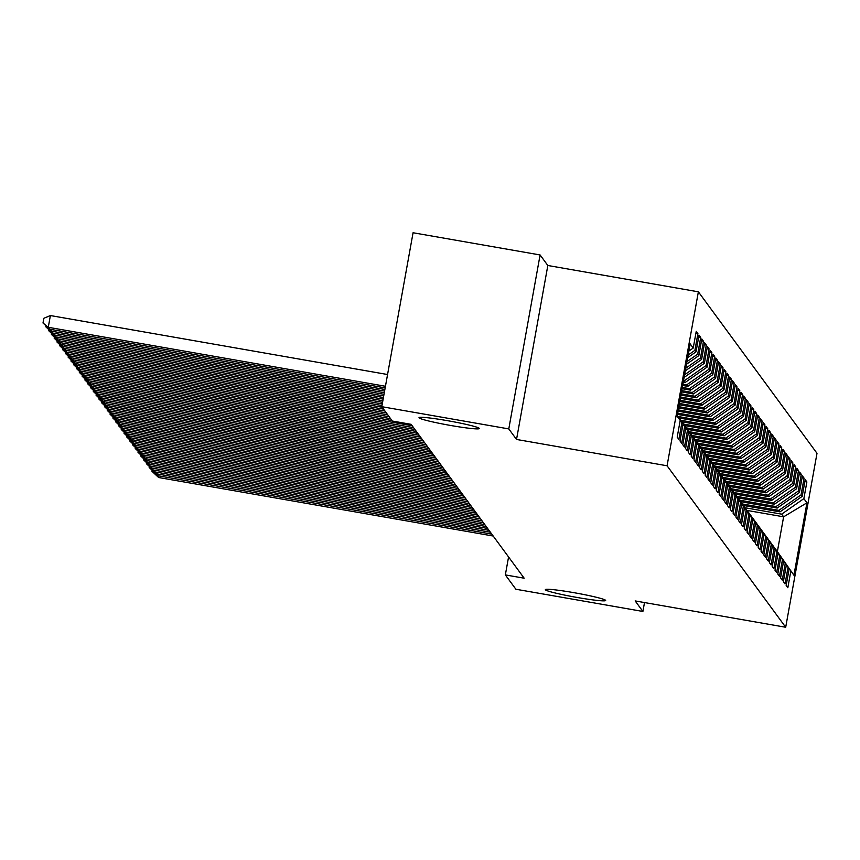 <?xml version="1.0" encoding="UTF-8"?>
<svg xmlns="http://www.w3.org/2000/svg" width="860" height="860" viewBox="0 0 860 860"><rect width="100%" height="100%" fill="white"/><g stroke="black" fill="none" stroke-linecap="round" stroke-linejoin="round"><path stroke-width="1.29" d="M450.952 425.528A30.648 2.085 10.2 0 1 419.003 417.659A30.648 2.085 10.2 0 1 447.383 420.658A30.648 2.085 10.2 0 1 479.321 428.517A30.648 2.085 10.2 0 1 450.952 425.528M577.296 597.496A30.648 2.085 10.2 0 1 545.347 589.637A30.648 2.085 10.2 0 1 573.717 592.637A30.648 2.085 10.2 0 1 605.666 600.495A30.648 2.085 10.2 0 1 577.296 597.496M540.091 254.958L508.787 428.914L516.527 439.449L547.831 265.493L540.091 254.958L413.069 232.748L381.775 406.694L392.31 421.035L411.123 424.324L524.17 578.199L505.347 574.91L515.882 589.24L642.904 611.46L644.505 602.559M547.831 265.493L698.374 291.819L817 453.306L785.696 627.252L667.07 465.776L698.374 291.819M747.039 510.421L783.621 516.817L806.938 502.82L803.863 498.639L806.874 481.955L805.196 479.665L802.197 496.36L801.079 494.833L804.078 478.149L802.401 475.87L799.402 492.554L798.284 491.038L801.284 474.344L799.606 472.065L796.607 488.749L795.489 487.233L798.488 470.538L796.812 468.259L793.812 484.954L792.694 483.427L795.693 466.733L794.016 464.454L791.017 481.148L789.899 479.622L792.899 462.938L791.221 460.648L788.222 477.343L787.104 475.816L790.103 459.132L788.426 456.853L785.427 473.537L784.309 472.022L787.319 455.327L785.642 453.048L782.632 469.732L781.514 468.216L784.524 451.521L782.847 449.242L779.837 465.937L778.719 464.411L781.729 447.727L780.052 445.437L777.042 462.132L775.924 460.605L778.934 443.921L777.257 441.642L774.258 458.326L773.14 456.81L776.139 440.116L774.462 437.837L771.463 454.521L770.345 453.005L773.344 436.31L771.667 434.031L768.668 450.726L767.55 449.2L770.549 432.505L768.872 430.226L765.873 446.921L764.755 445.394L767.754 428.71L766.077 426.42L763.078 443.115L761.96 441.588L764.959 424.904L763.282 422.625L760.283 439.31L759.165 437.794L762.164 421.099L760.487 418.82L757.488 435.504L756.37 433.988L759.369 417.293L757.703 415.014L754.693 431.709L753.575 430.183L756.585 413.499L754.908 411.209L751.898 427.904L750.78 426.377L753.79 409.693L752.113 407.414L749.103 424.098L747.985 422.582L750.995 405.888L749.318 403.609L746.308 420.293L745.201 418.777L748.2 402.082L746.523 399.803L743.524 416.498L742.406 414.971L745.405 398.287L743.728 395.998L740.729 412.692L739.611 411.166L742.61 394.482L740.933 392.192L737.934 408.887L736.816 407.371L739.815 390.676L738.138 388.397L735.139 405.081L734.021 403.566L737.02 386.871L735.343 384.592L732.344 401.276L731.226 399.76L734.225 383.065L732.548 380.786L729.549 397.481L728.431 395.955L731.43 379.271L729.764 376.981L726.754 393.676L725.636 392.149L728.646 375.465L726.969 373.186L723.959 389.87L722.841 388.354L725.851 371.66L724.174 369.381L721.164 386.065L720.046 384.549L723.056 367.854L721.379 365.575L718.369 382.27L717.251 380.743L720.261 364.06L718.584 361.77L715.584 378.464L714.466 376.938L717.466 360.254L715.789 357.964L712.789 374.659L711.671 373.143L714.671 356.448L712.994 354.169L709.995 370.853L708.876 369.338L711.876 352.643L710.199 350.364L707.199 367.048L706.082 365.532L709.081 348.837L707.404 346.558L704.404 363.253L703.287 361.727L706.286 345.043L704.609 342.753L701.609 359.448L700.491 357.921L703.491 341.237L701.814 338.958L698.814 355.642L697.696 354.127L700.707 337.432L699.029 335.153L696.019 351.837L694.901 350.321L697.912 333.626L696.234 331.347L693.225 348.042L688.849 351.095M806.938 502.82L793.92 575.222L775.312 548.927M693.225 348.042L690.15 343.849L677.132 416.251L680.206 420.443L677.196 437.127L678.873 439.406L681.872 422.722L682.99 424.238L679.991 440.933L681.668 443.212L684.667 426.528L685.786 428.043L682.786 444.738L684.463 447.017L687.462 430.322L688.58 431.849L685.581 448.533L687.258 450.823L690.258 434.128L691.375 435.654L688.376 452.338L690.053 454.628L693.053 437.933L694.17 439.449L691.171 456.144L692.848 458.423L695.847 441.739L696.966 443.255L693.966 459.95L695.643 462.228L698.642 445.544L699.76 447.06L696.75 463.755L698.428 466.034L701.438 449.339L702.555 450.866L699.545 467.55L701.222 469.839L704.232 453.145L705.351 454.671L702.341 471.355L704.017 473.634L707.028 456.95L708.145 458.466L705.135 475.161L706.812 477.44L709.812 460.756L710.93 462.271L707.93 478.966L709.607 481.245L712.607 464.55L713.725 466.077L710.726 482.761L712.403 485.051L715.402 468.356L716.52 469.882L713.52 486.566L715.197 488.856L718.197 472.161L719.315 473.677L716.316 490.372L717.992 492.651L720.992 475.967L722.11 477.483L719.111 494.177L720.788 496.456L723.787 479.772L724.905 481.288L721.905 497.983L723.582 500.262L726.582 483.567L727.7 485.094L724.7 501.778L726.367 504.067L729.377 487.373L730.495 488.899L727.485 505.583L729.162 507.862L732.172 491.178L733.29 492.694L730.28 509.389L731.957 511.668L734.967 494.984L736.085 496.5L733.075 513.194L734.752 515.473L737.762 498.779L738.869 500.305L735.87 516.989L737.547 519.279L740.546 502.584L741.664 504.111L738.665 520.794L740.342 523.073L743.341 506.389L744.459 507.905L741.46 524.6L743.137 526.879L746.136 510.195L747.254 511.711L744.255 528.405L745.932 530.684L748.931 513.99L750.049 515.516L747.05 532.211L748.727 534.49L751.726 517.795L752.844 519.322L749.845 536.006L751.522 538.295L754.521 521.601L755.639 523.127L752.64 539.811L754.306 542.09L757.316 525.406L758.434 526.922L755.424 543.617L757.101 545.896L760.111 529.212L761.229 530.727L758.219 547.422L759.896 549.701L762.906 533.006L764.024 534.533L761.014 551.217L762.691 553.507L765.701 536.812L766.819 538.338L763.809 555.022L765.486 557.301L768.485 540.617L769.603 542.133L766.604 558.828L768.281 561.107L771.28 544.423L772.398 545.939L769.399 562.634L771.076 564.913L774.075 548.218L775.193 549.744L772.194 566.439L773.871 568.718L776.87 552.023L777.988 553.55L774.989 570.234L776.666 572.524L779.665 555.829L780.783 557.355L777.784 574.039L779.461 576.318L782.46 559.634L783.578 561.15L780.579 577.845L782.256 580.124L785.255 563.44L786.373 564.955L783.363 581.65L785.04 583.929L788.05 567.234L789.168 568.761L786.158 585.445L787.835 587.735L790.845 571.04M694.901 350.321L688.14 355.051M696.019 351.837L687.667 357.685M680.206 420.443L677.164 416.079M697.696 354.127L686.957 361.63M698.814 355.642L686.484 364.264M681.872 422.722L677.175 415.993M682.99 424.238L677.186 415.928M700.491 357.921L685.775 368.209M701.609 359.448L685.302 370.843M684.667 426.528L677.207 415.831M685.786 428.043L677.218 415.767M703.287 361.727L684.592 374.799M704.404 363.253L684.108 377.433M687.462 430.322L677.228 415.681M688.58 431.849L677.239 415.616M683.474 380.98L685.001 382.571L683.249 382.259M706.082 365.532L683.883 381.044M707.199 367.048L685.001 382.571M690.258 434.128L677.261 415.52M691.375 435.654L677.271 415.455M682.894 384.194L686.678 384.85L687.796 386.366L682.668 385.473M708.876 369.338L686.678 384.85M709.995 370.853L687.796 386.366M693.053 437.933L677.529 415.821M677.615 415.831L694.17 439.449M682.324 387.398L689.462 388.656L690.58 390.171L682.087 388.688M711.671 373.143L689.462 388.656M712.789 374.659L690.58 390.171M695.847 441.739L680.324 419.626M680.411 419.637L696.966 443.255M681.743 390.612L692.257 392.461L693.375 393.977L681.507 391.902M714.466 376.938L692.257 392.461M715.584 378.464L693.375 393.977M698.642 445.544L683.109 423.421M683.205 423.442L699.76 447.06M681.163 393.826L695.052 396.256L696.17 397.782L680.926 395.116M717.251 380.743L695.052 396.256M718.369 382.27L696.17 397.782M701.438 449.339L685.904 427.226M686 427.248L702.555 450.866M680.582 397.04L697.847 400.061L698.965 401.588L680.357 398.331M720.046 384.549L697.847 400.061M721.164 386.065L698.965 401.588M704.232 453.145L688.699 431.032M688.795 431.053L705.351 454.671M680.002 400.255L700.642 403.867L701.76 405.382L679.776 401.545M722.841 388.354L700.642 403.867M723.959 389.87L701.76 405.382M707.028 456.95L691.494 434.837M691.591 434.848L708.145 458.466M679.432 403.469L703.437 407.672L704.555 409.188L679.196 404.759M725.636 392.149L703.437 407.672M726.754 393.676L704.555 409.188M709.812 460.756L694.289 438.643M694.385 438.654L710.93 462.271M678.852 406.683L706.232 411.467L707.35 412.993L678.615 407.962M728.431 395.955L706.232 411.467M729.549 397.481L707.35 412.993M712.607 464.55L697.084 442.438M697.18 442.459L713.725 466.077M678.271 409.897L709.027 415.272L710.145 416.799L678.045 411.177M731.226 399.76L709.027 415.272M732.344 401.276L710.145 416.799M715.402 468.356L699.879 446.243M699.976 446.265L716.52 469.882M677.691 413.112L711.822 419.078L712.94 420.594L677.465 414.391M734.021 403.566L711.822 419.078M735.139 405.081L712.94 420.594M718.197 472.161L702.674 450.049M702.76 450.06L719.315 473.677M678.099 416.498L714.617 422.883L715.735 424.399L679.196 418.014M736.816 407.371L714.617 422.883M737.934 408.887L715.735 424.399M720.992 475.967L705.469 453.854M705.555 453.865L722.11 477.483M680.894 420.293L717.412 426.678L718.519 428.205L681.991 421.819M739.611 411.166L717.412 426.678M740.729 412.692L718.519 428.205M723.787 479.772L708.264 457.649M708.35 457.671L724.905 481.288M683.689 424.098L720.196 430.484L721.314 432.01L684.786 425.614M742.406 414.971L720.196 430.484M743.524 416.498L721.314 432.01M726.582 483.567L711.048 461.454M711.145 461.476L727.7 485.094M686.484 427.904L722.991 434.289L724.109 435.816L687.57 429.419M745.201 418.777L722.991 434.289M746.308 420.293L724.109 435.816M729.377 487.373L713.843 465.26M713.94 465.281L730.495 488.899M689.279 431.709L725.786 438.095L726.904 439.611L690.365 433.225M747.985 422.582L725.786 438.095M749.103 424.098L726.904 439.611M732.172 491.178L716.638 469.065M716.735 469.076L733.29 492.694M692.074 435.515L728.581 441.9L729.699 443.416L693.16 437.031M750.78 426.377L728.581 441.9M751.898 427.904L729.699 443.416M734.967 494.984L719.433 472.871M719.53 472.882L736.085 496.5M694.869 439.31L731.376 445.695L732.494 447.221L695.955 440.825M753.575 430.183L731.376 445.695M754.693 431.709L732.494 447.221M737.762 498.779L722.228 476.666M722.325 476.687L738.869 500.305M697.664 443.115L734.171 449.5L735.289 451.027L698.75 444.631M756.37 433.988L734.171 449.5M757.488 435.504L735.289 451.027M740.546 502.584L725.023 480.471M725.12 480.493L741.664 504.111M700.459 446.921L736.966 453.306L738.084 454.822L701.545 448.436M759.165 437.794L736.966 453.306M760.283 439.31L738.084 454.822M743.341 506.389L727.818 484.277M727.915 484.287L744.459 507.905M703.243 450.726L739.761 457.112L740.879 458.627L704.34 452.242M761.96 441.588L739.761 457.112M763.078 443.115L740.879 458.627M746.136 510.195L730.613 488.082M730.71 488.093L747.254 511.711M706.038 454.521L742.556 460.906L743.674 462.433L707.135 456.047M764.755 445.394L742.556 460.906M765.873 446.921L743.674 462.433M748.931 513.99L733.408 491.877M733.494 491.898L750.049 515.516M708.833 458.326L745.351 464.712L746.458 466.238L709.93 459.842M767.55 449.2L745.351 464.712M768.668 450.726L746.458 466.238M751.726 517.795L736.203 495.683M736.289 495.704L752.844 519.322M711.629 462.132L748.135 468.517L749.254 470.044L712.725 463.647M770.345 453.005L748.135 468.517M771.463 454.521L749.254 470.044M754.521 521.601L738.987 499.488M739.084 499.51L755.639 523.127M714.423 465.937L750.93 472.323L752.048 473.838L715.52 467.453M773.14 456.81L750.93 472.323M774.258 458.326L752.048 473.838M757.316 525.406L741.782 503.293M741.879 503.304L758.434 526.922M717.218 469.743L753.726 476.128L754.843 477.644L718.304 471.258M775.924 460.605L753.726 476.128M777.042 462.132L754.843 477.644M760.111 529.212L744.577 507.099M744.674 507.11L761.229 530.727M720.013 473.537L756.52 479.923L757.638 481.45L721.099 475.053M778.719 464.411L756.52 479.923M779.837 465.937L757.638 481.45M762.906 533.006L747.372 510.894M747.469 510.915L764.024 534.533M722.808 477.343L759.316 483.728L760.433 485.255L723.894 478.859M781.514 468.216L759.316 483.728M782.632 469.732L760.433 485.255M765.701 536.812L750.167 514.699M750.264 514.721L766.819 538.338M725.603 481.148L762.111 487.534L763.228 489.05L726.689 482.664M784.309 472.022L762.111 487.534M785.427 473.537L763.228 489.05M768.485 540.617L752.962 518.505M753.059 518.515L769.603 542.133M728.399 484.954L764.905 491.339L766.024 492.855L729.484 486.47M787.104 475.816L764.905 491.339M788.222 477.343L766.024 492.855M771.28 544.423L755.757 522.31M755.854 522.321L772.398 545.939M731.193 488.749L767.7 495.134L768.818 496.661L732.279 490.275M789.899 479.622L767.7 495.134M791.017 481.148L768.818 496.661M774.075 548.218L758.552 526.105M758.649 526.126L775.193 549.744M733.978 492.554L770.495 498.94L771.613 500.466L735.074 494.07M792.694 483.427L770.495 498.94M793.812 484.954L771.613 500.466M776.87 552.023L761.347 529.91M761.433 529.932L777.988 553.55M736.773 496.36L773.29 502.745L774.409 504.261L737.869 497.875M795.489 487.233L773.29 502.745M796.607 488.749L774.409 504.261M779.665 555.829L764.142 533.716M764.228 533.737L780.783 557.355M739.568 500.165L776.075 506.551L777.193 508.066L740.664 501.681M798.284 491.038L776.075 506.551M799.402 492.554L777.193 508.066M782.46 559.634L766.937 537.521M767.023 537.532L783.578 561.15M742.363 503.971L778.87 510.356L779.988 511.872L743.459 505.487M801.079 494.833L778.87 510.356M802.197 496.36L779.988 511.872M785.255 563.44L769.721 541.327M769.818 541.338L786.373 564.955M745.158 507.765L781.665 514.151L783.621 516.817L777.365 551.604L775.408 548.949M803.863 498.639L781.665 514.151M788.05 567.234L772.516 545.122M772.613 545.143L789.168 568.761M508.787 428.914L381.775 406.694M785.696 627.252L635.164 600.925L642.904 611.46M516.527 439.449L667.07 465.776M508.572 556.979L505.347 574.91M793.92 575.222L777.365 551.604M806.874 481.955L804.852 481.6M804.078 478.149L802.058 477.794M801.284 474.344L799.262 473.989M798.488 470.538L796.467 470.183M795.693 466.733L793.672 466.389M792.899 462.938L790.878 462.583M790.103 459.132L788.082 458.778M787.319 455.327L785.288 454.972M784.524 451.521L782.492 451.167M781.729 447.727L779.708 447.372M778.934 443.921L776.913 443.566M776.139 440.116L774.118 439.761M773.344 436.31L771.323 435.956M770.549 432.505L768.528 432.161M767.754 428.71L765.733 428.355M764.959 424.904L762.938 424.55M762.164 421.099L760.143 420.744M759.369 417.293L757.348 416.939M756.585 413.499L754.553 413.144M753.79 409.693L751.758 409.338M750.995 405.888L748.974 405.533M748.2 402.082L746.179 401.727M745.405 398.287L743.384 397.933M742.61 394.482L740.589 394.127M739.815 390.676L737.794 390.322M737.02 386.871L734.999 386.516M734.225 383.065L732.204 382.711M731.43 379.271L729.409 378.916M728.646 375.465L726.614 375.111M725.851 371.66L723.819 371.305M723.056 367.854L721.035 367.5M720.261 364.06L718.24 363.705M717.466 360.254L715.445 359.899M714.671 356.448L712.65 356.094M711.876 352.643L709.855 352.288M709.081 348.837L707.06 348.493M706.286 345.043L704.265 344.688M703.491 341.237L701.47 340.882M700.707 337.432L698.675 337.077M697.912 333.626L695.88 333.271M493.188 536.027L158.638 477.515L157.24 475.612L157.52 474.01M491.791 534.135L157.24 475.612L151.962 471.301L152.102 470.517M158.638 477.515L151.962 471.301M490.393 532.232L155.843 473.709L154.445 471.817L154.736 470.205M488.996 530.33L154.445 471.817L149.167 467.507L149.317 466.711M155.843 473.709L149.167 467.507M487.598 528.427L153.048 469.915L151.65 468.012L151.94 466.399M486.201 526.524L151.65 468.012L146.372 463.701L146.523 462.906M153.048 469.915L146.372 463.701M484.803 524.621L150.253 466.109L148.855 464.206L149.145 462.605M483.406 522.719L148.855 464.206L143.588 459.896L143.727 459.1M150.253 466.109L143.588 459.896M482.019 520.816L147.458 462.304L146.06 460.401L146.35 458.799M480.622 518.913L146.06 460.401L140.793 456.09L140.932 455.305M147.458 462.304L140.793 456.09M479.224 517.021L144.663 458.498L143.265 456.596L143.555 454.994M477.827 515.119L143.265 456.596L137.998 452.296L138.137 451.5M144.663 458.498L137.998 452.296M476.429 513.216L141.868 454.704L140.47 452.801L140.76 451.188M475.032 511.313L140.47 452.801L135.203 448.49L135.343 447.694M141.868 454.704L135.203 448.49M473.634 509.41L139.073 450.898L137.675 448.995L137.965 447.383M472.237 507.507L137.675 448.995L132.408 444.685L132.547 443.889M139.073 450.898L132.408 444.685M470.839 505.605L136.278 447.092L134.88 445.19L135.17 443.588M469.442 503.702L134.88 445.19L129.613 440.879L129.752 440.083M136.278 447.092L129.613 440.879M468.044 501.799L133.483 443.287L132.085 441.384L132.375 439.783M466.647 499.907L132.085 441.384L126.818 437.073L126.957 436.289M133.483 443.287L126.818 437.073M465.249 498.004L130.698 439.481L129.301 437.589L129.581 435.977M463.852 496.102L129.301 437.589L124.023 433.279L124.162 432.483M130.698 439.481L124.023 433.279M462.454 494.199L127.903 435.687L126.506 433.784L126.796 432.171M461.057 492.296L126.506 433.784L121.228 429.473L121.378 428.678M127.903 435.687L121.228 429.473M459.659 490.393L125.108 431.881L123.711 429.978L124.001 428.377M458.262 488.491L123.711 429.978L118.433 425.668L118.583 424.872M125.108 431.881L118.433 425.668M456.864 486.588L122.313 428.076L120.916 426.173L121.206 424.571M455.467 484.685L120.916 426.173L115.638 421.862L115.788 421.077M122.313 428.076L115.638 421.862M454.069 482.793L119.519 424.27L118.121 422.367L118.411 420.766M452.683 480.89L118.121 422.367L112.853 418.067L112.993 417.272M119.519 424.27L112.853 418.067M451.285 478.988L116.723 420.475L115.326 418.573L115.616 416.96M449.887 477.085L115.326 418.573L110.058 414.262L110.198 413.466M116.723 420.475L110.058 414.262M448.49 475.182L113.928 416.67L112.531 414.767L112.821 413.155M447.092 473.279L112.531 414.767L107.263 410.456L107.403 409.661M113.928 416.67L107.263 410.456M445.695 471.377L111.133 412.864L109.736 410.962L110.026 409.36M444.298 469.474L109.736 410.962L104.469 406.651L104.608 405.866M111.133 412.864L104.469 406.651M442.9 467.571L108.338 409.059L106.941 407.156L107.231 405.554M441.502 465.679L106.941 407.156L101.673 402.846L101.813 402.061M108.338 409.059L101.673 402.846M440.105 463.776L105.544 405.264L104.146 403.362L104.436 401.749M438.707 461.874L104.146 403.362L98.879 399.051L99.018 398.255M105.544 405.264L98.879 399.051M437.31 459.971L102.748 401.459L101.362 399.556L101.641 397.943M435.912 458.068L101.362 399.556L96.083 395.245L96.223 394.45M102.748 401.459L96.083 395.245M434.515 456.165L99.964 397.653L98.567 395.75L98.857 394.149M433.117 454.263L98.567 395.75L93.288 391.44L93.439 390.644M99.964 397.653L93.288 391.44M431.72 452.36L97.169 393.848L95.772 391.945L96.062 390.343M430.322 450.457L95.772 391.945L90.493 387.634L90.644 386.849M97.169 393.848L90.493 387.634M428.925 448.565L94.374 390.042L92.977 388.15L93.267 386.538M427.527 446.662L92.977 388.15L87.698 383.839L87.849 383.044M94.374 390.042L87.698 383.839M426.13 444.76L91.579 386.248L90.182 384.345L90.472 382.732M424.743 442.857L90.182 384.345L84.914 380.034L85.054 379.238M91.579 386.248L84.914 380.034M423.346 440.954L88.784 382.442L87.387 380.539L87.677 378.938M421.948 439.051L87.387 380.539L82.119 376.228L82.259 375.433M88.784 382.442L82.119 376.228M420.551 437.149L85.989 378.637L84.592 376.734L84.882 375.132M419.153 435.246L84.592 376.734L79.324 372.423L79.464 371.638M85.989 378.637L79.324 372.423M417.756 433.343L83.194 374.831L81.797 372.928L82.087 371.327M416.358 431.451L81.797 372.928L76.529 368.617L76.669 367.833M83.194 374.831L76.529 368.617M414.961 429.548L80.399 371.036L79.002 369.133L79.292 367.521M413.563 427.646L79.002 369.133L73.734 364.823L73.874 364.027M80.399 371.036L73.734 364.823M412.166 425.743L77.604 367.231L76.207 365.328L76.497 363.715M391.956 420.551L76.207 365.328L70.939 361.017L71.079 360.222M77.604 367.231L70.939 361.017M390.558 418.648L74.809 363.425L73.422 361.522L73.702 359.921M389.161 416.745L73.422 361.522L68.144 357.212L68.284 356.416M74.809 363.425L68.144 357.212M387.763 414.842L72.025 359.62L70.627 357.717L70.918 356.115M386.366 412.94L70.627 357.717L65.349 353.406L65.489 352.621M72.025 359.62L65.349 353.406M384.968 411.037L69.23 355.814L67.832 353.922L68.123 352.31M383.571 409.145L67.832 353.922L62.554 349.612L62.705 348.816M69.23 355.814L62.554 349.612M382.173 407.242L66.435 352.019L65.037 350.117L65.328 348.504M381.98 405.544L65.037 350.117L59.759 345.806L59.91 345.01M66.435 352.019L59.759 345.806M382.27 403.942L63.64 348.214L62.242 346.311L62.533 344.709M382.56 402.329L62.242 346.311L56.975 342L57.115 341.205M63.64 348.214L56.975 342M382.85 400.728L60.845 344.409L59.447 342.506L59.738 340.904M383.141 399.126L59.447 342.506L54.18 338.195L54.32 337.41M60.845 344.409L54.18 338.195M383.431 397.513L58.05 340.603L56.653 338.7L56.943 337.098M383.71 395.912L56.653 338.7L51.385 334.389L51.525 333.605M58.05 340.603L51.385 334.389M384.001 394.299L55.255 336.808L53.858 334.906L54.148 333.293M384.291 392.697L53.858 334.906L48.59 330.595L48.73 329.799M55.255 336.808L48.59 330.595M384.581 391.085L52.46 333.003L51.062 331.1L51.353 329.488M384.871 389.483L51.062 331.1L45.795 326.789L45.935 325.994M52.46 333.003L45.795 326.789M385.162 387.871L49.665 329.197L48.267 327.294L50.385 315.545L43.849 318.286L43 322.984L48.267 327.294L385.452 386.269M387.559 374.519L50.385 315.545M49.665 329.197L43 322.984"/></g></svg>
